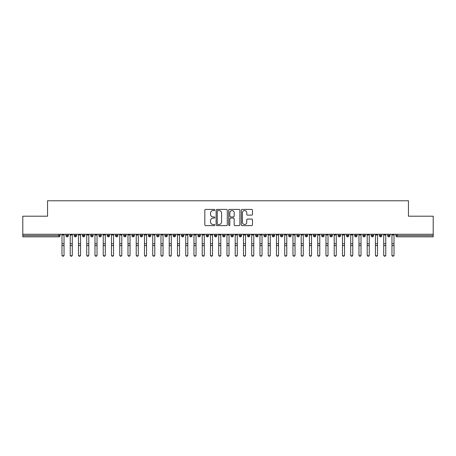 <?xml version="1.0" encoding="UTF-8"?>
<svg xmlns="http://www.w3.org/2000/svg" width="456" height="456" viewBox="0 0 456 456"><rect width="100%" height="100%" fill="white"/><g stroke="black" fill="none" stroke-linecap="round" stroke-linejoin="round"><path stroke-width="0.68" d="M214.799 209.988A0.564 0.564 0 0 0 214.234 209.424L205.633 209.424A0.809 0.809 0 0 0 204.824 210.233L204.824 224.808A0.809 0.809 0 0 0 205.633 225.617L214.234 225.617A0.564 0.564 0 0 0 214.799 225.053A0.564 0.564 0 0 0 214.234 224.483L213.123 224.483A2.593 2.593 0 0 1 210.529 221.895L210.529 220.681A2.593 2.593 0 0 1 213.123 218.088L214.234 218.088A0.564 0.564 0 0 0 214.799 217.523A0.564 0.564 0 0 0 214.234 216.953L213.123 216.953A2.593 2.593 0 0 1 210.529 214.366L210.529 213.146A2.593 2.593 0 0 1 213.123 210.558L214.234 210.558A0.564 0.564 0 0 0 214.799 209.988M251.666 215.135A0.809 0.809 0 0 0 252.476 214.32L252.476 210.233A0.809 0.809 0 0 0 251.666 209.424L242.107 209.424A0.809 0.809 0 0 0 241.298 210.233L241.298 224.808A0.809 0.809 0 0 0 242.107 225.617L251.666 225.617A0.809 0.809 0 0 0 252.476 224.808L252.476 219.872A0.809 0.809 0 0 0 251.666 219.057L247.574 219.057A0.809 0.809 0 0 0 246.764 219.872L246.764 222.317A2.166 2.166 0 0 1 244.598 224.483A2.166 2.166 0 0 1 242.432 222.317L242.432 212.724A2.166 2.166 0 0 1 244.598 210.558A2.166 2.166 0 0 1 246.764 212.724L246.764 214.32A0.809 0.809 0 0 0 247.574 215.135L251.666 215.135M22.8 234.264L433.2 234.264L433.2 216.201L408.451 216.201L408.451 200.777L47.549 200.777L47.549 216.201L22.8 216.201L22.8 235.587L58.87 235.587L58.87 234.264M227.293 210.233A0.809 0.809 0 0 0 226.484 209.424L216.925 209.424A0.809 0.809 0 0 0 216.115 210.233L216.115 224.808A0.809 0.809 0 0 0 216.925 225.617L226.484 225.617A0.809 0.809 0 0 0 227.293 224.808L227.293 210.233M229.516 209.424L239.075 209.424A0.809 0.809 0 0 1 239.885 210.233L239.885 224.808A0.809 0.809 0 0 1 239.075 225.617L234.982 225.617A0.809 0.809 0 0 1 234.173 224.808L234.173 218.897A0.809 0.809 0 0 0 233.364 218.088L230.65 218.088A0.809 0.809 0 0 0 229.841 218.897L229.841 225.053A0.564 0.564 0 0 1 229.277 225.617A0.564 0.564 0 0 1 228.707 225.053L228.707 210.233A0.809 0.809 0 0 1 229.516 209.424M60.106 235.587L58.87 235.587L58.87 236.824A1.237 1.237 0 0 0 60.106 235.587L60.106 234.264L60.106 235.587A1.237 1.237 0 0 1 58.87 236.824L22.8 236.824L22.8 235.587M433.2 234.264L433.2 236.824L397.13 236.824A1.237 1.237 0 0 1 395.893 235.587L395.893 234.264M67.163 234.264L67.163 236.824A1.237 1.237 0 0 1 65.921 235.587L65.921 234.264L65.921 235.587A1.237 1.237 0 0 0 67.163 236.824A1.237 1.237 0 0 0 68.354 235.587L68.354 234.264M75.411 234.264L75.411 236.824A1.237 1.237 0 0 1 74.174 235.587L74.174 234.264L74.174 235.587A1.237 1.237 0 0 0 75.411 236.824A1.237 1.237 0 0 0 76.608 235.587L76.608 234.264M83.659 234.264L83.659 236.824A1.237 1.237 0 0 1 82.422 235.587L82.422 234.264L82.422 235.587A1.237 1.237 0 0 0 83.659 236.824A1.237 1.237 0 0 0 84.856 235.587L84.856 234.264M91.907 234.264L91.907 236.824A1.237 1.237 0 0 1 90.67 235.587L90.67 234.264L90.67 235.587A1.237 1.237 0 0 0 91.907 236.824A1.237 1.237 0 0 0 93.104 235.587L93.104 234.264M100.155 234.264L100.155 236.824A1.237 1.237 0 0 1 98.918 235.587L98.918 234.264L98.918 235.587A1.237 1.237 0 0 0 100.155 236.824A1.237 1.237 0 0 0 101.352 235.587L101.352 234.264M108.408 234.264L108.408 236.824A1.237 1.237 0 0 1 107.171 235.587L107.171 234.264L107.171 235.587A1.237 1.237 0 0 0 108.408 236.824A1.237 1.237 0 0 0 109.605 235.587L109.605 234.264M116.656 234.264L116.656 236.824A1.237 1.237 0 0 1 115.419 235.587L115.419 234.264L115.419 235.587A1.237 1.237 0 0 0 116.656 236.824A1.237 1.237 0 0 0 117.853 235.587L117.853 234.264M124.904 234.264L124.904 236.824A1.237 1.237 0 0 1 123.667 235.587L123.667 234.264L123.667 235.587A1.237 1.237 0 0 0 124.904 236.824A1.237 1.237 0 0 0 126.101 235.587L126.101 234.264M133.152 234.264L133.152 236.824A1.237 1.237 0 0 1 131.915 235.587L131.915 234.264L131.915 235.587A1.237 1.237 0 0 0 133.152 236.824A1.237 1.237 0 0 0 134.349 235.587L134.349 234.264M141.406 234.264L141.406 236.824A1.237 1.237 0 0 1 140.169 235.587L140.169 234.264L140.169 235.587A1.237 1.237 0 0 0 141.406 236.824A1.237 1.237 0 0 0 142.597 235.587L142.597 234.264M149.653 234.264L149.653 236.824A1.237 1.237 0 0 1 148.417 235.587L148.417 234.264L148.417 235.587A1.237 1.237 0 0 0 149.653 236.824A1.237 1.237 0 0 0 150.85 235.587L150.85 234.264M157.901 234.264L157.901 236.824A1.237 1.237 0 0 1 156.665 235.587L156.665 234.264L156.665 235.587A1.237 1.237 0 0 0 157.901 236.824A1.237 1.237 0 0 0 159.098 235.587L159.098 234.264M166.149 234.264L166.149 236.824A1.237 1.237 0 0 1 164.912 235.587A1.237 1.237 0 0 0 166.149 236.824A1.237 1.237 0 0 1 164.912 235.587L164.912 234.264M167.346 234.264L167.346 235.587A1.237 1.237 0 0 1 166.149 236.824A1.237 1.237 0 0 0 167.346 235.587L164.912 235.587M174.403 236.824A1.237 1.237 0 0 1 173.16 235.587L173.16 234.264L173.16 235.587A1.237 1.237 0 0 0 174.403 236.824A1.237 1.237 0 0 0 175.594 235.587L175.594 234.264L175.594 235.587A1.237 1.237 0 0 1 174.403 236.824L174.403 235.587L175.594 235.587M182.651 234.264L182.651 236.824A1.237 1.237 0 0 1 181.414 235.587L181.414 234.264L181.414 235.587A1.237 1.237 0 0 0 182.651 236.824A1.237 1.237 0 0 0 183.848 235.587L183.848 234.264M190.899 234.264L190.899 236.824A1.237 1.237 0 0 1 189.662 235.587L189.662 234.264L189.662 235.587A1.237 1.237 0 0 0 190.899 236.824A1.237 1.237 0 0 0 192.096 235.587L192.096 234.264M199.147 234.264L199.147 235.587L197.91 235.587L197.91 234.264L197.91 235.587A1.237 1.237 0 0 0 199.147 236.824A1.237 1.237 0 0 0 200.344 235.587L200.344 234.264L200.344 235.587A1.237 1.237 0 0 1 199.147 236.824A1.237 1.237 0 0 1 197.91 235.587A1.237 1.237 0 0 0 199.147 236.824L199.147 235.587L200.344 235.587M207.4 234.264L207.4 236.824A1.237 1.237 0 0 1 206.158 235.587L206.158 234.264L206.158 235.587A1.237 1.237 0 0 0 207.4 236.824A1.237 1.237 0 0 0 208.591 235.587L208.591 234.264M215.648 234.264L215.648 236.824A1.237 1.237 0 0 1 214.411 235.587L214.411 234.264L214.411 235.587A1.237 1.237 0 0 0 215.648 236.824A1.237 1.237 0 0 0 216.845 235.587L216.845 234.264M223.896 234.264L223.896 236.824A1.237 1.237 0 0 1 222.659 235.587L222.659 234.264L222.659 235.587A1.237 1.237 0 0 0 223.896 236.824A1.237 1.237 0 0 0 225.093 235.587L225.093 234.264M232.144 234.264L232.144 236.824A1.237 1.237 0 0 1 230.907 235.587L230.907 234.264M233.341 234.264L233.341 235.587A1.237 1.237 0 0 1 232.144 236.824A1.237 1.237 0 0 0 233.341 235.587L230.907 235.587A1.237 1.237 0 0 0 232.144 236.824M240.392 236.824A1.237 1.237 0 0 1 239.155 235.587L239.155 234.264L239.155 235.587A1.237 1.237 0 0 0 240.392 236.824A1.237 1.237 0 0 0 241.589 235.587L241.589 234.264L241.589 235.587A1.237 1.237 0 0 1 240.392 236.824L240.392 235.587L241.589 235.587M248.645 234.264L248.645 236.824A1.237 1.237 0 0 1 247.408 235.587L247.408 234.264M249.842 234.264L249.842 235.587A1.237 1.237 0 0 1 248.645 236.824A1.237 1.237 0 0 0 249.842 235.587L247.408 235.587A1.237 1.237 0 0 0 248.645 236.824M256.893 234.264L256.893 236.824A1.237 1.237 0 0 1 255.656 235.587L255.656 234.264M258.09 234.264L258.09 235.587L258.09 234.264M265.141 234.264L265.141 236.824A1.237 1.237 0 0 1 263.904 235.587A1.237 1.237 0 0 0 265.141 236.824A1.237 1.237 0 0 1 263.904 235.587L263.904 234.264M266.338 234.264L266.338 235.587L266.338 234.264M273.389 234.264L273.389 236.824A1.237 1.237 0 0 1 272.152 235.587L272.152 234.264M274.586 234.264L274.586 235.587L274.586 234.264M281.643 234.264L281.643 236.824A1.237 1.237 0 0 1 280.406 235.587L280.406 234.264M282.84 234.264L282.84 235.587A1.237 1.237 0 0 1 281.643 236.824A1.237 1.237 0 0 0 282.84 235.587L280.406 235.587A1.237 1.237 0 0 0 281.643 236.824M289.891 234.264L289.891 236.824A1.237 1.237 0 0 1 288.654 235.587L288.654 234.264M291.088 234.264L291.088 235.587L291.088 234.264M298.138 234.264L298.138 236.824A1.237 1.237 0 0 1 296.902 235.587L296.902 234.264M299.335 234.264L299.335 235.587L299.335 234.264M306.386 234.264L306.386 236.824A1.237 1.237 0 0 1 305.149 235.587L305.149 234.264M307.583 234.264L307.583 235.587L307.583 234.264M314.64 234.264L314.64 236.824A1.237 1.237 0 0 1 313.403 235.587L313.403 234.264M315.831 234.264L315.831 235.587A1.237 1.237 0 0 1 314.64 236.824A1.237 1.237 0 0 0 315.831 235.587L313.403 235.587A1.237 1.237 0 0 0 314.64 236.824M322.888 234.264L322.888 236.824A1.237 1.237 0 0 1 321.651 235.587L321.651 234.264L321.651 235.587A1.237 1.237 0 0 0 322.888 236.824A1.237 1.237 0 0 0 324.085 235.587L324.085 234.264M331.136 234.264L331.136 236.824A1.237 1.237 0 0 1 329.899 235.587L329.899 234.264M332.333 234.264L332.333 235.587L332.333 234.264M339.384 234.264L339.384 236.824A1.237 1.237 0 0 1 338.147 235.587A1.237 1.237 0 0 0 339.384 236.824A1.237 1.237 0 0 1 338.147 235.587L338.147 234.264M340.581 234.264L340.581 235.587L340.581 234.264M347.637 234.264L347.637 236.824A1.237 1.237 0 0 1 346.395 235.587L346.395 234.264L346.395 235.587A1.237 1.237 0 0 0 347.637 236.824A1.237 1.237 0 0 0 348.829 235.587L348.829 234.264M355.885 234.264L355.885 236.824A1.237 1.237 0 0 1 354.648 235.587A1.237 1.237 0 0 0 355.885 236.824A1.237 1.237 0 0 1 354.648 235.587L354.648 234.264M357.082 234.264L357.082 235.587A1.237 1.237 0 0 1 355.885 236.824A1.237 1.237 0 0 0 357.082 235.587L354.648 235.587M364.133 234.264L364.133 236.824A1.237 1.237 0 0 1 362.896 235.587L362.896 234.264L362.896 235.587A1.237 1.237 0 0 0 364.133 236.824A1.237 1.237 0 0 0 365.33 235.587L365.33 234.264M372.381 234.264L372.381 236.824A1.237 1.237 0 0 1 371.144 235.587L371.144 234.264M373.578 234.264L373.578 235.587L373.578 234.264M380.629 234.264L380.629 236.824A1.237 1.237 0 0 1 379.392 235.587A1.237 1.237 0 0 0 380.629 236.824A1.237 1.237 0 0 1 379.392 235.587L379.392 234.264M381.826 234.264L381.826 235.587L381.826 234.264M388.882 234.264L388.882 236.824A1.237 1.237 0 0 1 387.646 235.587L387.646 234.264M390.079 234.264L390.079 235.587L390.079 234.264M174.403 234.264L174.403 235.587L173.16 235.587M240.392 234.264L240.392 235.587L239.155 235.587M256.893 236.824A1.237 1.237 0 0 0 258.09 235.587A1.237 1.237 0 0 1 256.893 236.824A1.237 1.237 0 0 1 255.656 235.587L258.09 235.587M265.141 236.824A1.237 1.237 0 0 0 266.338 235.587A1.237 1.237 0 0 1 265.141 236.824M273.389 236.824A1.237 1.237 0 0 0 274.586 235.587A1.237 1.237 0 0 1 273.389 236.824A1.237 1.237 0 0 1 272.152 235.587L274.586 235.587M289.891 236.824A1.237 1.237 0 0 0 291.088 235.587A1.237 1.237 0 0 1 289.891 236.824A1.237 1.237 0 0 1 288.654 235.587L291.088 235.587M298.138 236.824A1.237 1.237 0 0 0 299.335 235.587A1.237 1.237 0 0 1 298.138 236.824A1.237 1.237 0 0 1 296.902 235.587L299.335 235.587M306.386 236.824A1.237 1.237 0 0 0 307.583 235.587A1.237 1.237 0 0 1 306.386 236.824A1.237 1.237 0 0 1 305.149 235.587L307.583 235.587M331.136 236.824A1.237 1.237 0 0 0 332.333 235.587A1.237 1.237 0 0 1 331.136 236.824A1.237 1.237 0 0 1 329.899 235.587L332.333 235.587M339.384 236.824A1.237 1.237 0 0 0 340.581 235.587A1.237 1.237 0 0 1 339.384 236.824M372.381 236.824A1.237 1.237 0 0 0 373.578 235.587A1.237 1.237 0 0 1 372.381 236.824A1.237 1.237 0 0 1 371.144 235.587L373.578 235.587M380.629 236.824A1.237 1.237 0 0 0 381.826 235.587A1.237 1.237 0 0 1 380.629 236.824M388.882 236.824A1.237 1.237 0 0 0 390.079 235.587A1.237 1.237 0 0 1 388.882 236.824A1.237 1.237 0 0 1 387.646 235.587L390.079 235.587M217.82 210.558A0.564 0.564 0 0 0 217.25 211.122L217.25 223.919A0.564 0.564 0 0 0 217.82 224.483L218.994 224.483A2.593 2.593 0 0 0 221.582 221.895L221.582 213.146A2.593 2.593 0 0 0 218.994 210.558L217.82 210.558M234.173 212.764A2.166 2.166 0 0 0 232.007 210.598A2.166 2.166 0 0 0 229.841 212.764L229.841 216.144A0.809 0.809 0 0 0 230.65 216.953L233.364 216.953A0.809 0.809 0 0 0 234.173 216.144L234.173 212.764M64.045 255.223A1.032 0.986 180 0 1 63.013 256.209A1.032 0.986 180 0 1 61.982 255.223L61.982 254.91A1.032 0.986 -0 0 0 63.013 255.89A1.032 0.986 -0 0 0 64.045 254.91L64.045 245.881M61.982 234.264L61.982 254.91M64.045 234.264L64.045 254.91M72.293 255.223A1.032 0.986 180 0 1 71.267 256.209A1.032 0.986 180 0 1 70.235 255.223L70.235 254.91A1.032 0.986 -0 0 0 71.267 255.89A1.032 0.986 -0 0 0 72.293 254.91L72.293 245.881M80.547 255.223A1.032 0.986 180 0 1 79.515 256.209A1.032 0.986 180 0 1 78.483 255.223L78.483 254.91A1.032 0.986 -0 0 0 79.515 255.89A1.032 0.986 -0 0 0 80.547 254.91L80.547 245.881M88.795 255.223A1.032 0.986 180 0 1 87.763 256.209A1.032 0.986 180 0 1 86.731 255.223L86.731 254.91A1.032 0.986 -0 0 0 87.763 255.89A1.032 0.986 -0 0 0 88.795 254.91L88.795 245.881M97.042 255.223A1.032 0.986 180 0 1 96.011 256.209A1.032 0.986 180 0 1 94.979 255.223L94.979 254.91A1.032 0.986 -0 0 0 96.011 255.89A1.032 0.986 -0 0 0 97.042 254.91L97.042 245.881M70.235 234.264L70.235 254.91M72.293 234.264L72.293 254.91M78.483 234.264L78.483 254.91M80.547 234.264L80.547 254.91M86.731 234.264L86.731 254.91M88.795 234.264L88.795 254.91M94.979 234.264L94.979 254.91M97.042 234.264L97.042 254.91M105.29 255.223A1.032 0.986 180 0 1 104.259 256.209A1.032 0.986 180 0 1 103.233 255.223L103.233 254.91A1.032 0.986 -0 0 0 104.259 255.89A1.032 0.986 -0 0 0 105.29 254.91L105.29 245.881M103.233 234.264L103.233 254.91M105.29 234.264L105.29 254.91M113.544 255.223A1.032 0.986 180 0 1 112.512 256.209A1.032 0.986 180 0 1 111.481 255.223L111.481 254.91A1.032 0.986 -0 0 0 112.512 255.89A1.032 0.986 -0 0 0 113.544 254.91L113.544 245.881M121.792 255.223A1.032 0.986 180 0 1 120.76 256.209A1.032 0.986 180 0 1 119.728 255.223L119.728 254.91A1.032 0.986 -0 0 0 120.76 255.89A1.032 0.986 -0 0 0 121.792 254.91L121.792 245.881M130.04 255.223A1.032 0.986 180 0 1 129.008 256.209A1.032 0.986 180 0 1 127.976 255.223L127.976 254.91A1.032 0.986 -0 0 0 129.008 255.89A1.032 0.986 -0 0 0 130.04 254.91L130.04 245.881M138.288 255.223A1.032 0.986 180 0 1 137.256 256.209A1.032 0.986 180 0 1 136.224 255.223L136.224 254.91A1.032 0.986 -0 0 0 137.256 255.89A1.032 0.986 -0 0 0 138.288 254.91L138.288 245.881M111.481 234.264L111.481 254.91M113.544 234.264L113.544 254.91M119.728 234.264L119.728 254.91M121.792 234.264L121.792 254.91M127.976 234.264L127.976 254.91M130.04 234.264L130.04 254.91M136.224 234.264L136.224 254.91M138.288 234.264L138.288 254.91M146.541 255.223A1.032 0.986 180 0 1 145.51 256.209A1.032 0.986 180 0 1 144.478 255.223L144.478 254.91A1.032 0.986 -0 0 0 145.51 255.89A1.032 0.986 -0 0 0 146.541 254.91L146.541 245.881M154.789 255.223A1.032 0.986 180 0 1 153.757 256.209A1.032 0.986 180 0 1 152.726 255.223L152.726 254.91A1.032 0.986 -0 0 0 153.757 255.89A1.032 0.986 -0 0 0 154.789 254.91L154.789 245.881M163.037 255.223A1.032 0.986 180 0 1 162.005 256.209A1.032 0.986 180 0 1 160.974 255.223L160.974 254.91A1.032 0.986 -0 0 0 162.005 255.89A1.032 0.986 -0 0 0 163.037 254.91L163.037 245.881M171.285 255.223A1.032 0.986 180 0 1 170.253 256.209A1.032 0.986 180 0 1 169.222 255.223L169.222 254.91A1.032 0.986 -0 0 0 170.253 255.89A1.032 0.986 -0 0 0 171.285 254.91L171.285 245.881M179.533 255.223A1.032 0.986 180 0 1 178.507 256.209A1.032 0.986 180 0 1 177.475 255.223L177.475 254.91A1.032 0.986 -0 0 0 178.507 255.89A1.032 0.986 -0 0 0 179.533 254.91L179.533 245.881M144.478 234.264L144.478 254.91M146.541 234.264L146.541 254.91M152.726 234.264L152.726 254.91M154.789 234.264L154.789 254.91M160.974 234.264L160.974 254.91M163.037 234.264L163.037 254.91M169.222 234.264L169.222 254.91M171.285 234.264L171.285 254.91M177.475 234.264L177.475 254.91M179.533 234.264L179.533 254.91M187.786 255.223A1.032 0.986 180 0 1 186.755 256.209A1.032 0.986 180 0 1 185.723 255.223L185.723 254.91A1.032 0.986 -0 0 0 186.755 255.89A1.032 0.986 -0 0 0 187.786 254.91L187.786 245.881M185.723 234.264L185.723 254.91M187.786 234.264L187.786 254.91M196.034 255.223A1.032 0.986 180 0 1 195.003 256.209A1.032 0.986 180 0 1 193.971 255.223L193.971 254.91A1.032 0.986 -0 0 0 195.003 255.89A1.032 0.986 -0 0 0 196.034 254.91L196.034 245.881M193.971 234.264L193.971 254.91M196.034 234.264L196.034 254.91M204.282 255.223A1.032 0.986 180 0 1 203.251 256.209A1.032 0.986 180 0 1 202.219 255.223L202.219 254.91A1.032 0.986 -0 0 0 203.251 255.89A1.032 0.986 -0 0 0 204.282 254.91L204.282 245.881M202.219 234.264L202.219 254.91M204.282 234.264L204.282 254.91M212.53 255.223A1.032 0.986 180 0 1 211.504 256.209A1.032 0.986 180 0 1 210.472 255.223L210.472 254.91A1.032 0.986 -0 0 0 211.504 255.89A1.032 0.986 -0 0 0 212.53 254.91L212.53 245.881M210.472 234.264L210.472 254.91M212.53 234.264L212.53 254.91M220.784 255.223A1.032 0.986 180 0 1 219.752 256.209A1.032 0.986 180 0 1 218.72 255.223L218.72 254.91A1.032 0.986 -0 0 0 219.752 255.89A1.032 0.986 -0 0 0 220.784 254.91L220.784 245.881M218.72 234.264L218.72 254.91M220.784 234.264L220.784 254.91M229.032 255.223A1.032 0.986 180 0 1 228 256.209A1.032 0.986 180 0 1 226.968 255.223L226.968 254.91A1.032 0.986 -0 0 0 228 255.89A1.032 0.986 -0 0 0 229.032 254.91L229.032 245.881M226.968 234.264L226.968 254.91M229.032 234.264L229.032 254.91M237.28 255.223A1.032 0.986 180 0 1 236.248 256.209A1.032 0.986 180 0 1 235.216 255.223L235.216 254.91A1.032 0.986 -0 0 0 236.248 255.89A1.032 0.986 -0 0 0 237.28 254.91L237.28 245.881M235.216 234.264L235.216 254.91M237.28 234.264L237.28 254.91M245.527 255.223A1.032 0.986 180 0 1 244.496 256.209A1.032 0.986 180 0 1 243.47 255.223L243.47 254.91A1.032 0.986 -0 0 0 244.496 255.89A1.032 0.986 -0 0 0 245.527 254.91L245.527 245.881M243.47 234.264L243.47 254.91M245.527 234.264L245.527 254.91M253.781 255.223A1.032 0.986 180 0 1 252.749 256.209A1.032 0.986 180 0 1 251.718 255.223L251.718 254.91A1.032 0.986 -0 0 0 252.749 255.89A1.032 0.986 -0 0 0 253.781 254.91L253.781 245.881M251.718 255.223L251.718 234.264M253.781 234.264L253.781 254.91M262.029 255.223A1.032 0.986 180 0 1 260.997 256.209A1.032 0.986 180 0 1 259.966 255.223L259.966 254.91A1.032 0.986 -0 0 0 260.997 255.89A1.032 0.986 -0 0 0 262.029 254.91L262.029 245.881M259.966 234.264L259.966 254.91M262.029 234.264L262.029 254.91M270.277 255.223A1.032 0.986 180 0 1 269.245 256.209A1.032 0.986 180 0 1 268.214 255.223L268.214 254.91A1.032 0.986 -0 0 0 269.245 255.89A1.032 0.986 -0 0 0 270.277 254.91L270.277 245.881M268.214 234.264L268.214 254.91M270.277 234.264L270.277 254.91M278.525 255.223A1.032 0.986 180 0 1 277.493 256.209A1.032 0.986 180 0 1 276.467 255.223L276.467 254.91A1.032 0.986 -0 0 0 277.493 255.89A1.032 0.986 -0 0 0 278.525 254.91L278.525 245.881M276.467 234.264L276.467 254.91M278.525 234.264L278.525 254.91M286.778 255.223A1.032 0.986 180 0 1 285.747 256.209A1.032 0.986 180 0 1 284.715 255.223L284.715 254.91A1.032 0.986 -0 0 0 285.747 255.89A1.032 0.986 -0 0 0 286.778 254.91L286.778 245.881M284.715 255.223L284.715 234.264M286.778 234.264L286.778 254.91M295.026 255.223A1.032 0.986 180 0 1 293.995 256.209A1.032 0.986 180 0 1 292.963 255.223L292.963 254.91A1.032 0.986 -0 0 0 293.995 255.89A1.032 0.986 -0 0 0 295.026 254.91L295.026 245.881M292.963 234.264L292.963 254.91M295.026 234.264L295.026 254.91M303.274 255.223A1.032 0.986 180 0 1 302.242 256.209A1.032 0.986 180 0 1 301.211 255.223L301.211 254.91A1.032 0.986 -0 0 0 302.242 255.89A1.032 0.986 -0 0 0 303.274 254.91L303.274 245.881M301.211 255.223L301.211 234.264M303.274 234.264L303.274 254.91M311.522 255.223A1.032 0.986 180 0 1 310.49 256.209A1.032 0.986 180 0 1 309.459 255.223L309.459 254.91A1.032 0.986 -0 0 0 310.49 255.89A1.032 0.986 -0 0 0 311.522 254.91L311.522 245.881M309.459 234.264L309.459 254.91M311.522 234.264L311.522 254.91M319.776 255.223A1.032 0.986 180 0 1 318.744 256.209A1.032 0.986 180 0 1 317.712 255.223L317.712 254.91A1.032 0.986 -0 0 0 318.744 255.89A1.032 0.986 -0 0 0 319.776 254.91L319.776 245.881M317.712 234.264L317.712 254.91M319.776 234.264L319.776 254.91M328.024 255.223A1.032 0.986 180 0 1 326.992 256.209A1.032 0.986 180 0 1 325.96 255.223L325.96 254.91A1.032 0.986 -0 0 0 326.992 255.89A1.032 0.986 -0 0 0 328.024 254.91L328.024 245.881M325.96 234.264L325.96 254.91M328.024 234.264L328.024 254.91M336.272 255.223A1.032 0.986 180 0 1 335.24 256.209A1.032 0.986 180 0 1 334.208 255.223L334.208 254.91A1.032 0.986 -0 0 0 335.24 255.89A1.032 0.986 -0 0 0 336.272 254.91L336.272 245.881M334.208 234.264L334.208 254.91M336.272 234.264L336.272 254.91M344.519 255.223A1.032 0.986 180 0 1 343.488 256.209A1.032 0.986 180 0 1 342.456 255.223L342.456 254.91A1.032 0.986 -0 0 0 343.488 255.89A1.032 0.986 -0 0 0 344.519 254.91L344.519 245.881M342.456 255.223L342.456 234.264M344.519 234.264L344.519 254.91M352.767 255.223A1.032 0.986 180 0 1 351.741 256.209A1.032 0.986 180 0 1 350.71 255.223L350.71 254.91A1.032 0.986 -0 0 0 351.741 255.89A1.032 0.986 -0 0 0 352.767 254.91L352.767 245.881M350.71 234.264L350.71 254.91M352.767 234.264L352.767 254.91M361.021 255.223A1.032 0.986 180 0 1 359.989 256.209A1.032 0.986 180 0 1 358.957 255.223L358.957 254.91A1.032 0.986 -0 0 0 359.989 255.89A1.032 0.986 -0 0 0 361.021 254.91L361.021 245.881M358.957 234.264L358.957 254.91M361.021 234.264L361.021 254.91M369.269 255.223A1.032 0.986 180 0 1 368.237 256.209A1.032 0.986 180 0 1 367.205 255.223L367.205 254.91A1.032 0.986 -0 0 0 368.237 255.89A1.032 0.986 -0 0 0 369.269 254.91L369.269 245.881M367.205 234.264L367.205 254.91M369.269 234.264L369.269 254.91M377.517 255.223A1.032 0.986 180 0 1 376.485 256.209A1.032 0.986 180 0 1 375.453 255.223L375.453 254.91A1.032 0.986 -0 0 0 376.485 255.89A1.032 0.986 -0 0 0 377.517 254.91L377.517 245.881M375.453 255.223L375.453 234.264M377.517 234.264L377.517 254.91M385.765 255.223A1.032 0.986 180 0 1 384.733 256.209A1.032 0.986 180 0 1 383.707 255.223L383.707 254.91A1.032 0.986 -0 0 0 384.733 255.89A1.032 0.986 -0 0 0 385.765 254.91L385.765 245.881M383.707 234.264L383.707 254.91M385.765 234.264L385.765 254.91M394.018 255.223A1.032 0.986 180 0 1 392.986 256.209A1.032 0.986 180 0 1 391.955 255.223L391.955 254.91A1.032 0.986 -0 0 0 392.986 255.89A1.032 0.986 -0 0 0 394.018 254.91L394.018 245.881M391.955 255.223L391.955 234.264M394.018 234.264L394.018 254.91M397.13 234.264L397.13 235.587L433.2 235.587M397.13 235.587L397.13 236.824A1.237 1.237 0 0 1 395.893 235.587L397.13 235.587M65.921 235.587A1.237 1.237 0 0 0 67.163 236.824A1.237 1.237 0 0 0 68.354 235.587L65.921 235.587M74.174 235.587A1.237 1.237 0 0 0 75.411 236.824A1.237 1.237 0 0 0 76.608 235.587L74.174 235.587M82.422 235.587A1.237 1.237 0 0 0 83.659 236.824A1.237 1.237 0 0 0 84.856 235.587L82.422 235.587M90.67 235.587A1.237 1.237 0 0 0 91.907 236.824A1.237 1.237 0 0 0 93.104 235.587L90.67 235.587M98.918 235.587A1.237 1.237 0 0 0 100.155 236.824A1.237 1.237 0 0 0 101.352 235.587L98.918 235.587M107.171 235.587L109.605 235.587A1.237 1.237 0 0 1 108.408 236.824M115.419 235.587A1.237 1.237 0 0 0 116.656 236.824A1.237 1.237 0 0 0 117.853 235.587L115.419 235.587M123.667 235.587L126.101 235.587A1.237 1.237 0 0 1 124.904 236.824M131.915 235.587A1.237 1.237 0 0 0 133.152 236.824A1.237 1.237 0 0 0 134.349 235.587L131.915 235.587M140.169 235.587A1.237 1.237 0 0 0 141.406 236.824A1.237 1.237 0 0 0 142.597 235.587L140.169 235.587M148.417 235.587A1.237 1.237 0 0 0 149.653 236.824A1.237 1.237 0 0 0 150.85 235.587L148.417 235.587M156.665 235.587A1.237 1.237 0 0 0 157.901 236.824A1.237 1.237 0 0 0 159.098 235.587L156.665 235.587M181.414 235.587L183.848 235.587A1.237 1.237 0 0 1 182.651 236.824M189.662 235.587A1.237 1.237 0 0 0 190.899 236.824A1.237 1.237 0 0 0 192.096 235.587L189.662 235.587M206.158 235.587L208.591 235.587A1.237 1.237 0 0 1 207.4 236.824M214.411 235.587A1.237 1.237 0 0 0 215.648 236.824A1.237 1.237 0 0 0 216.845 235.587L214.411 235.587M222.659 235.587L225.093 235.587A1.237 1.237 0 0 1 223.896 236.824M263.904 235.587L266.338 235.587M321.651 235.587L324.085 235.587A1.237 1.237 0 0 1 322.888 236.824M338.147 235.587L340.581 235.587M346.395 235.587A1.237 1.237 0 0 0 347.637 236.824A1.237 1.237 0 0 0 348.829 235.587L346.395 235.587M362.896 235.587L365.33 235.587A1.237 1.237 0 0 1 364.133 236.824M379.392 235.587L381.826 235.587M64.045 235.022L61.982 235.022M64.045 243.732L61.982 243.732M64.045 245.567L61.982 245.567M72.293 235.022L70.235 235.022M72.293 243.732L70.235 243.732M72.293 245.567L70.235 245.567M80.547 235.022L78.483 235.022M80.547 243.732L78.483 243.732M80.547 245.567L78.483 245.567M88.795 235.022L86.731 235.022M88.795 243.732L86.731 243.732M88.795 245.567L86.731 245.567M97.042 235.022L94.979 235.022M97.042 243.732L94.979 243.732M97.042 245.567L94.979 245.567M105.29 235.022L103.233 235.022M105.29 243.732L103.233 243.732M105.29 245.567L103.233 245.567M113.544 235.022L111.481 235.022M113.544 243.732L111.481 243.732M113.544 245.567L111.481 245.567M121.792 235.022L119.728 235.022M121.792 243.732L119.728 243.732M121.792 245.567L119.728 245.567M130.04 235.022L127.976 235.022M130.04 243.732L127.976 243.732M130.04 245.567L127.976 245.567M138.288 235.022L136.224 235.022M138.288 243.732L136.224 243.732M138.288 245.567L136.224 245.567M146.541 235.022L144.478 235.022M146.541 243.732L144.478 243.732M146.541 245.567L144.478 245.567M154.789 235.022L152.726 235.022M154.789 243.732L152.726 243.732M154.789 245.567L152.726 245.567M163.037 235.022L160.974 235.022M163.037 243.732L160.974 243.732M163.037 245.567L160.974 245.567M171.285 235.022L169.222 235.022M171.285 243.732L169.222 243.732M171.285 245.567L169.222 245.567M179.533 235.022L177.475 235.022M179.533 243.732L177.475 243.732M179.533 245.567L177.475 245.567M187.786 235.022L185.723 235.022M187.786 243.732L185.723 243.732M187.786 245.567L185.723 245.567M196.034 235.022L193.971 235.022M196.034 243.732L193.971 243.732M196.034 245.567L193.971 245.567M204.282 235.022L202.219 235.022M204.282 243.732L202.219 243.732M204.282 245.567L202.219 245.567M212.53 235.022L210.472 235.022M212.53 243.732L210.472 243.732M212.53 245.567L210.472 245.567M220.784 235.022L218.72 235.022M220.784 243.732L218.72 243.732M220.784 245.567L218.72 245.567M229.032 235.022L226.968 235.022M229.032 243.732L226.968 243.732M229.032 245.567L226.968 245.567M237.28 235.022L235.216 235.022M237.28 243.732L235.216 243.732M237.28 245.567L235.216 245.567M245.527 235.022L243.47 235.022M245.527 243.732L243.47 243.732M245.527 245.567L243.47 245.567M253.781 235.022L251.718 235.022M253.781 243.732L251.718 243.732M253.781 245.567L251.718 245.567M262.029 235.022L259.966 235.022M262.029 243.732L259.966 243.732M262.029 245.567L259.966 245.567M270.277 235.022L268.214 235.022M270.277 243.732L268.214 243.732M270.277 245.567L268.214 245.567M278.525 235.022L276.467 235.022M278.525 243.732L276.467 243.732M278.525 245.567L276.467 245.567M286.778 235.022L284.715 235.022M286.778 243.732L284.715 243.732M286.778 245.567L284.715 245.567M295.026 235.022L292.963 235.022M295.026 243.732L292.963 243.732M295.026 245.567L292.963 245.567M303.274 235.022L301.211 235.022M303.274 243.732L301.211 243.732M303.274 245.567L301.211 245.567M311.522 235.022L309.459 235.022M311.522 243.732L309.459 243.732M311.522 245.567L309.459 245.567M319.776 235.022L317.712 235.022M319.776 243.732L317.712 243.732M319.776 245.567L317.712 245.567M328.024 235.022L325.96 235.022M328.024 243.732L325.96 243.732M328.024 245.567L325.96 245.567M336.272 235.022L334.208 235.022M336.272 243.732L334.208 243.732M336.272 245.567L334.208 245.567M344.519 235.022L342.456 235.022M344.519 243.732L342.456 243.732M344.519 245.567L342.456 245.567M352.767 235.022L350.71 235.022M352.767 243.732L350.71 243.732M352.767 245.567L350.71 245.567M361.021 235.022L358.957 235.022M361.021 243.732L358.957 243.732M361.021 245.567L358.957 245.567M369.269 235.022L367.205 235.022M369.269 243.732L367.205 243.732M369.269 245.567L367.205 245.567M377.517 235.022L375.453 235.022M377.517 243.732L375.453 243.732M377.517 245.567L375.453 245.567M385.765 235.022L383.707 235.022M385.765 243.732L383.707 243.732M385.765 245.567L383.707 245.567M394.018 235.022L391.955 235.022M394.018 243.732L391.955 243.732M394.018 245.567L391.955 245.567"/></g></svg>
